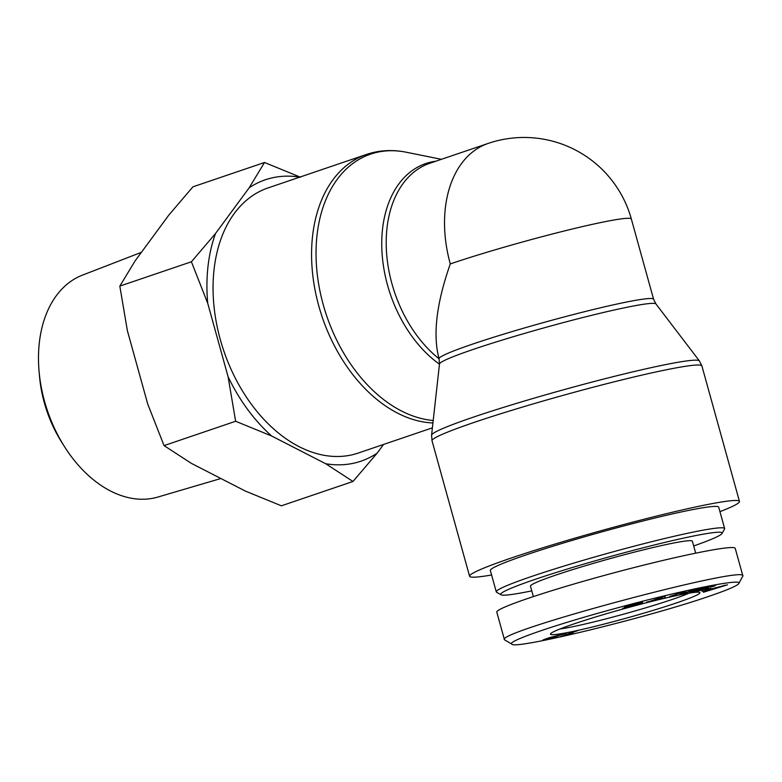 <?xml version="1.0" encoding="UTF-8"?>
<svg xmlns="http://www.w3.org/2000/svg" width="782" height="782" viewBox="0 0 782 782"><rect width="100%" height="100%" fill="white"/><g stroke="black" fill="none" stroke-linecap="round" stroke-linejoin="round"><path stroke-width="1.17" d="M432.387 427.842L358.215 453.061A140.027 94.378 -108.8 0 1 350.483 455.163A140.027 94.378 -108.8 0 1 221.961 345.224A140.027 94.378 -108.8 0 1 268.07 187.915L366.582 154.416A140.027 94.378 71.2 0 0 317.336 300.405A140.027 94.378 71.2 0 0 432.935 422.954M653.586 299.242L631.348 219.028A111.308 6.96 164.5 0 0 565.601 230.651A111.308 6.96 164.5 0 0 450.285 263.915C436.669 302.693 432.817 333.885 438.731 357.472L439.073 358.733A111.308 6.96 164.5 0 1 544.477 322.282A111.308 6.96 164.5 0 1 653.586 299.242L655.922 303.934L699.382 360.893A139 8.69 164.5 0 0 563.216 389.866A139 8.69 164.5 0 0 431.576 435.163L432.026 440.794A140.027 8.758 -15.5 0 1 515.895 409.064A140.027 8.758 -15.5 0 1 664.905 370.072A140.027 8.758 -15.5 0 1 701.894 365.947L739.469 501.418A140.027 8.758 164.5 0 0 702.471 505.534A140.027 8.758 164.5 0 0 553.47 544.526A140.027 8.758 164.5 0 0 469.591 576.256A140.027 8.758 164.5 0 0 491.604 574.995M719.948 511.663A140.027 8.758 164.5 0 0 739.469 501.418M450.285 263.915A111.308 75.013 -108.8 0 1 488.261 143.389L429.924 163.223A111.308 75.013 -108.8 0 0 386.357 249.341A111.308 75.013 -108.8 0 0 439.103 358.83M722.04 533.49L724.543 529.091A118.483 7.409 164.5 0 0 724.64 528.583A118.483 7.409 164.5 0 0 693.341 532.073A118.483 7.409 164.5 0 0 567.263 565.063A118.483 7.409 164.5 0 0 496.287 591.906A118.483 7.409 164.5 0 0 496.638 592.297L501.047 594.779A114.895 7.185 -15.5 0 1 566.334 569.345A114.895 7.185 -15.5 0 1 691.787 536.374A114.895 7.185 -15.5 0 1 722.04 533.49A114.895 7.185 -15.5 0 1 693.693 545.963M531.77 590.869A114.895 7.185 -15.5 0 1 501.047 594.779M724.64 528.583L718.707 507.176A118.483 7.409 164.5 0 0 687.398 510.666A118.483 7.409 164.5 0 0 561.32 543.656A118.483 7.409 164.5 0 0 490.353 570.498L496.287 591.906M695.677 553.099L692.383 541.242A84.016 5.249 164.5 0 0 642.765 550.02A84.016 5.249 164.5 0 0 555.719 575.122A84.016 5.249 164.5 0 0 530.46 586.148L533.344 596.529M563.411 633.616L546.638 639.285L557.713 636.069L562.6 633.801M545.67 638.943L546.638 639.285M544.477 639.383L544.624 639.94C541.203 640.614 542.874 639.832 549.629 637.604L566.109 633.361L542.991 640.106M707.945 589.227L705.217 589.374L708.16 588.494L710.887 588.357L707.945 589.227L707.769 588.611M669.734 596.832L683.302 591.661L685.892 591.094L683.4 593.362L698.365 588.347L682.383 594.046L679.793 594.623L682.285 592.355L669.656 596.529M682.383 594.046L681.992 592.619M683.4 593.362L682.969 591.779M662.413 596.91L654.065 599.872L661.914 597.917L662.364 596.734M646.802 602.414L665.13 596.05L665.169 597.849L646.724 602.12M665.169 597.849L664.7 596.158M639.226 603.939L624.574 607.106L633.938 604.115L642.628 602.267L628.523 606.177L642.403 603.059L632.579 606.226L622.726 608.318L632.687 605.991L639.138 603.548M627.643 605.933L628.523 606.177M627.614 606.656L627.438 606.001M700.486 590.478L691.845 592.414C688.072 592.971 689.538 592.169 696.234 590.019L713.81 585.435C716.664 584.975 716.292 585.356 712.695 586.588L710.476 587.057C713.067 586.168 713.37 585.884 711.395 586.207L698.16 589.677C692.637 591.456 691.356 592.111 694.299 591.622L704.22 589.051L700.447 589.667L702.979 588.866L708.404 587.976L700.428 590.254M692.676 591.202L694.299 591.622M712.539 585.669L711.307 585.913M713.81 585.435L715.696 585.317M691.611 591.583L691.845 592.414L689.744 592.521M724.748 585.444L712.422 588.631L713.008 589.032L724.709 585.278M701.972 591.309L727.495 584.799L703.35 592.267L710.408 589.833L709.685 589.335L701.913 591.094M710.408 589.833L710.173 588.983M565.797 634.994L572.893 633.088L560 636.763L577.702 630.663L565.718 634.681M709.489 596.128C650.223 616.851 514.644 649.91 511.907 644.182C505.573 641.807 554.438 624.926 614.965 608.552C680.809 590.488 744.014 577.742 738.794 583.558C737.27 585.796 727.504 589.99 709.489 596.128M573.793 623.968A77.555 4.848 164.5 0 0 550.548 633.811A77.555 4.848 164.5 0 0 626.509 618.093A77.555 4.848 164.5 0 0 699.714 592.443A77.555 4.848 164.5 0 0 651.963 601.338A77.555 4.848 164.5 0 0 573.793 623.968M738.794 583.558L742.89 576.002C747.631 564.409 494.39 632.159 504.488 639.793L511.907 644.182M504.468 639.793L496.805 612.169C495.211 608.308 550.147 589.863 613.948 572.825C677.73 555.728 734.601 544.262 735.236 548.378L742.9 576.002M689.089 593.167A73.234 4.575 -15.5 0 1 625.287 613.694A73.234 4.575 -15.5 0 1 560.029 628.963M39.1 371.646L39.559 376.797A102.432 69.041 71.2 0 0 61.934 442.592L64.701 446.962A117.241 79.011 -108.8 0 1 39.1 371.646A117.241 79.011 -108.8 0 1 82.462 275.137L141.405 252.322M299.809 177.123A148.6 100.155 71.2 0 0 249.175 187.788L264.521 162.49L192.929 186.83L168.814 215.109L135.169 260.807L119.822 286.104L127.368 330.639L147.73 404.05L164.054 445.603L191.336 463.345L245.343 491.057L281.393 505.807L352.985 481.477L325.703 463.736A148.6 100.155 71.2 0 0 377.1 453.189L352.985 481.477M271.696 436.024L235.636 421.263L228.09 376.728A148.6 100.155 71.2 0 0 271.696 436.024L325.703 463.736M207.729 303.328L191.404 261.775L215.529 233.486A148.6 100.155 71.2 0 0 207.729 303.328L228.09 376.728M264.521 162.49L300.581 177.25M215.529 233.486L249.175 187.788M383.532 444.459L377.1 453.189M220.886 478.506L157.905 497.039A117.241 79.011 -108.8 0 1 64.701 446.962M191.404 261.775L119.822 286.104M235.636 421.263L164.054 445.603M433.208 420.491A139 93.684 -108.8 0 1 316.974 271.589A139 93.684 -108.8 0 1 406.102 152.197C392.417 149.45 379.25 150.183 366.582 154.416M435.867 161.209A112.334 75.707 71.2 0 0 381.763 246.232A112.334 75.707 71.2 0 0 439.474 364.197M439.073 358.733L439.494 363.962A112.334 7.028 -15.5 0 1 545.875 327.345A112.334 7.028 -15.5 0 1 655.922 303.934M441.41 159.323L406.102 152.197M439.494 363.962L431.576 435.163M699.382 360.893L701.894 365.947M432.026 440.794L469.591 576.256M631.348 219.028A111.308 111.308 0 0 0 488.261 143.389"/></g></svg>
